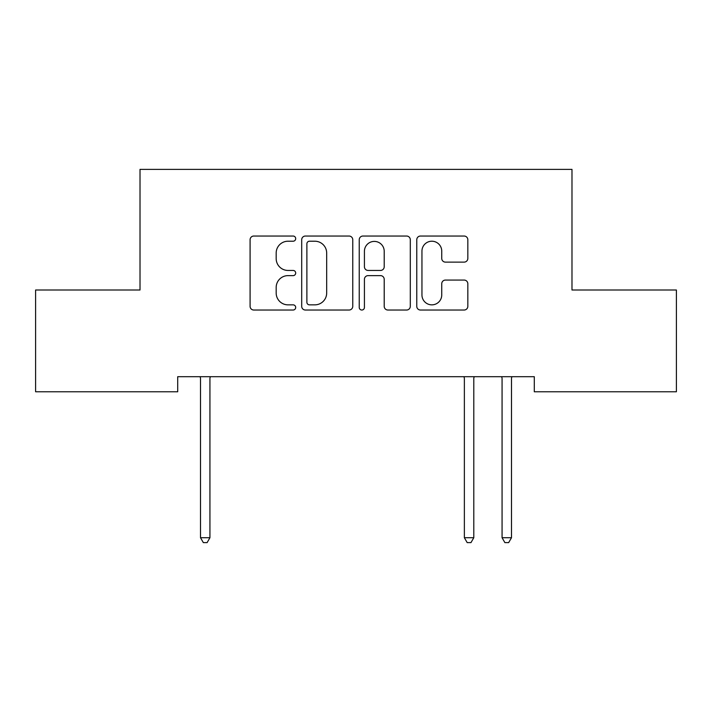 <?xml version="1.0" encoding="UTF-8"?>
<svg xmlns="http://www.w3.org/2000/svg" width="712" height="712" viewBox="0 0 712 712"><rect width="100%" height="100%" fill="white"/><g stroke="black" fill="none" stroke-linecap="round" stroke-linejoin="round"><path stroke-width="1.07" d="M295.694 238.627A2.59 2.59 0 0 0 293.104 236.037L253.792 236.037A3.702 3.702 0 0 0 250.09 239.739L250.09 306.338A3.702 3.702 0 0 0 253.792 310.032L293.104 310.032A2.59 2.59 0 0 0 295.694 307.442A2.59 2.59 0 0 0 293.104 304.852L288.013 304.852A11.837 11.837 0 0 1 276.176 293.015L276.176 287.461A11.837 11.837 0 0 1 288.013 275.624L293.104 275.624A2.59 2.59 0 0 0 295.694 273.034A2.59 2.59 0 0 0 293.104 270.444L288.013 270.444A11.837 11.837 0 0 1 276.176 258.607L276.176 253.054A11.837 11.837 0 0 1 288.013 241.217L293.104 241.217A2.59 2.59 0 0 0 295.694 238.627M464.126 262.123A3.702 3.702 0 0 0 467.828 258.42L467.828 239.739A3.702 3.702 0 0 0 464.126 236.037L420.472 236.037A3.702 3.702 0 0 0 416.769 239.739L416.769 306.338A3.702 3.702 0 0 0 420.472 310.032L464.126 310.032A3.702 3.702 0 0 0 467.828 306.338L467.828 283.768A3.702 3.702 0 0 0 464.126 280.065L445.445 280.065A3.702 3.702 0 0 0 441.743 283.768L441.743 294.955A9.897 9.897 0 0 1 431.846 304.852A9.897 9.897 0 0 1 421.949 294.955L421.949 251.113A9.897 9.897 0 0 1 431.846 241.217A9.897 9.897 0 0 1 441.743 251.113L441.743 258.42A3.702 3.702 0 0 0 445.445 262.123L464.126 262.123M534.294 376.692L177.706 376.692L177.706 391.769L35.6 391.769L35.6 289.998L140.015 289.998L140.015 169.376L571.985 169.376L571.985 289.998L676.4 289.998L676.4 391.769L534.294 391.769L534.294 376.692M352.76 239.739A3.702 3.702 0 0 0 349.067 236.037L305.404 236.037A3.702 3.702 0 0 0 301.701 239.739L301.701 306.338A3.702 3.702 0 0 0 305.404 310.032L349.067 310.032A3.702 3.702 0 0 0 352.76 306.338L352.76 239.739M362.933 236.037L406.597 236.037A3.702 3.702 0 0 1 410.299 239.739L410.299 306.338A3.702 3.702 0 0 1 406.597 310.032L387.915 310.032A3.702 3.702 0 0 1 384.213 306.338L384.213 279.327A3.702 3.702 0 0 0 380.511 275.624L368.113 275.624A3.702 3.702 0 0 0 364.419 279.327L364.419 307.442A2.59 2.59 0 0 1 361.829 310.032A2.59 2.59 0 0 1 359.24 307.442L359.24 239.739A3.702 3.702 0 0 1 362.933 236.037M309.471 241.217A2.59 2.59 0 0 0 306.881 243.807L306.881 302.262A2.59 2.59 0 0 0 309.471 304.852L314.837 304.852A11.837 11.837 0 0 0 326.675 293.015L326.675 253.054A11.837 11.837 0 0 0 314.837 241.217L309.471 241.217M384.213 251.3A9.897 9.897 0 0 0 374.316 241.404A9.897 9.897 0 0 0 364.419 251.3L364.419 266.742A3.702 3.702 0 0 0 368.113 270.444L380.511 270.444A3.702 3.702 0 0 0 384.213 266.742L384.213 251.3M200.019 376.692L200.241 377.244A3.774 3.774 -179.4 0 1 200.508 378.651L200.508 537.72L209.933 537.72L209.933 378.651A3.774 3.774 -179.4 0 1 210.209 377.244L210.432 376.692M209.933 537.72L207.112 542.624L203.338 542.624L200.508 537.72M463.877 376.692L464.099 377.244A3.774 3.774 -179.4 0 1 464.366 378.651L464.366 537.72L473.792 537.72L473.792 378.651A3.774 3.774 -179.4 0 1 474.067 377.244L474.29 376.692M473.792 537.72L470.97 542.624L467.197 542.624L464.366 537.72M501.568 376.692L501.791 377.244A3.774 3.774 -179.4 0 1 502.067 378.651L502.067 537.72L511.492 537.72L511.492 378.651A3.774 3.774 -179.4 0 1 511.759 377.244L511.981 376.692M511.492 537.72L508.662 542.624L504.888 542.624L502.067 537.72"/></g></svg>
